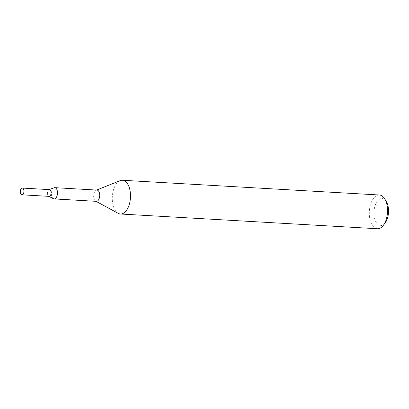 <?xml version="1.0" encoding="UTF-8"?>
<svg xmlns="http://www.w3.org/2000/svg" width="409" height="409" viewBox="0 0 409 409"><rect width="100%" height="100%" fill="white"/><g stroke="black" fill="none" stroke-linecap="round" stroke-linejoin="round"><path stroke-width="0.31" stroke-dasharray="2.04 1.53" d="M54.07 187.782A5.634 3.027 -86.7 0 0 52.168 189.924A5.634 3.027 -86.7 0 0 53.446 198.718M49.417 189.618A3.379 1.815 -86.7 0 0 49.019 189.684A3.379 1.815 -86.7 0 0 47.879 190.972A3.379 1.815 -86.7 0 0 48.645 196.248A3.379 1.815 -86.7 0 0 50.629 195.011M97.005 190.088A5.634 3.027 -86.7 0 0 94.392 192.342A5.634 3.027 -86.7 0 0 95.629 201.121A5.634 3.027 -86.7 0 0 96.314 201.33M120.113 180.645A16.897 9.08 -86.7 0 0 114.52 187.025A16.897 9.08 -86.7 0 0 118.237 213.36M96.964 190.088A5.634 3.027 -86.7 0 0 96.253 190.216A5.634 3.027 -86.7 0 0 94.392 192.342A5.634 3.027 -86.7 0 0 93.85 198.155A5.634 3.027 -86.7 0 0 96.36 201.335M379.383 195.001A16.897 9.08 -86.7 0 0 371.546 201.77A16.897 9.08 -86.7 0 0 369.925 219.198A16.897 9.08 -86.7 0 0 377.446 228.743M386.474 201.898A13.517 7.265 -86.7 0 0 375.764 203.953A13.517 7.265 -86.7 0 0 375.774 221.668A13.517 7.265 -86.7 0 0 385.283 222.701M49.295 189.607A3.39 1.82 -86.7 0 0 47.546 192.005A3.39 1.82 -86.7 0 0 48.052 195.707A3.379 1.815 -86.7 0 0 49.06 196.366M49.443 189.618A3.379 1.815 -86.7 0 0 47.582 191.877A3.379 1.815 -86.7 0 0 48.052 195.696A3.39 1.82 -86.7 0 0 48.906 196.356M96.253 190.216L96.626 190.067M95.629 201.121L95.982 201.315"/><path stroke-width="0.61" d="M48.845 196.356L53.446 198.718A5.634 3.027 -86.7 0 0 54.136 198.912A5.634 3.027 -86.7 0 0 56.749 196.657A5.634 3.027 -86.7 0 0 57.291 190.85A5.634 3.027 -86.7 0 0 54.78 187.665A5.634 3.027 -86.7 0 0 54.07 187.782L49.233 189.607M50.629 195.011A3.379 1.815 -86.7 0 0 50.946 191.504A3.379 1.815 -86.7 0 0 49.417 189.618M96.314 201.33A5.634 3.027 -86.7 0 0 98.973 199.081A5.634 3.027 -86.7 0 0 99.51 193.268A5.634 3.027 -86.7 0 0 97.005 190.088L54.78 187.665M95.982 201.315L118.237 213.36A16.897 9.08 -86.7 0 0 120.425 213.999A16.897 9.08 -86.7 0 0 128.262 207.23A16.897 9.08 -86.7 0 0 129.878 189.802A16.897 9.08 -86.7 0 0 122.357 180.257A16.897 9.08 -86.7 0 0 120.113 180.645L96.626 190.067M54.136 198.912L96.36 201.335A5.634 3.027 -86.7 0 0 98.973 199.081A5.634 3.027 -86.7 0 0 99.505 193.232A5.634 3.027 -86.7 0 0 96.964 190.088M120.425 213.999L377.446 228.743A16.897 9.08 -86.7 0 0 383.443 225.206A16.897 9.08 -86.7 0 0 385.283 221.975A16.897 9.08 -86.7 0 0 384.935 199.198A16.897 9.08 -86.7 0 0 379.383 195.001L122.357 180.257M383.443 225.206L385.283 222.701A13.517 7.265 -86.7 0 0 386.756 220.119A13.517 7.265 -86.7 0 0 386.474 201.898L384.935 199.198M20.92 194.142A3.379 1.815 -86.7 0 0 21.928 194.812A3.379 1.815 -86.7 0 0 23.794 192.547A3.379 1.815 -86.7 0 0 23.318 188.733A3.379 1.815 -86.7 0 0 22.316 188.063A3.379 1.815 -86.7 0 0 20.45 190.323A3.379 1.815 -86.7 0 0 20.92 194.142M21.928 194.812L49.06 196.366A3.379 1.815 -86.7 0 0 50.92 194.106A3.379 1.815 -86.7 0 0 50.45 190.287A3.39 1.82 -86.7 0 0 49.295 189.607M48.906 196.356A3.39 1.82 -86.7 0 0 50.895 194.239A3.39 1.82 -86.7 0 0 50.455 190.277A3.379 1.815 -86.7 0 0 49.443 189.618L22.316 188.063"/></g></svg>
